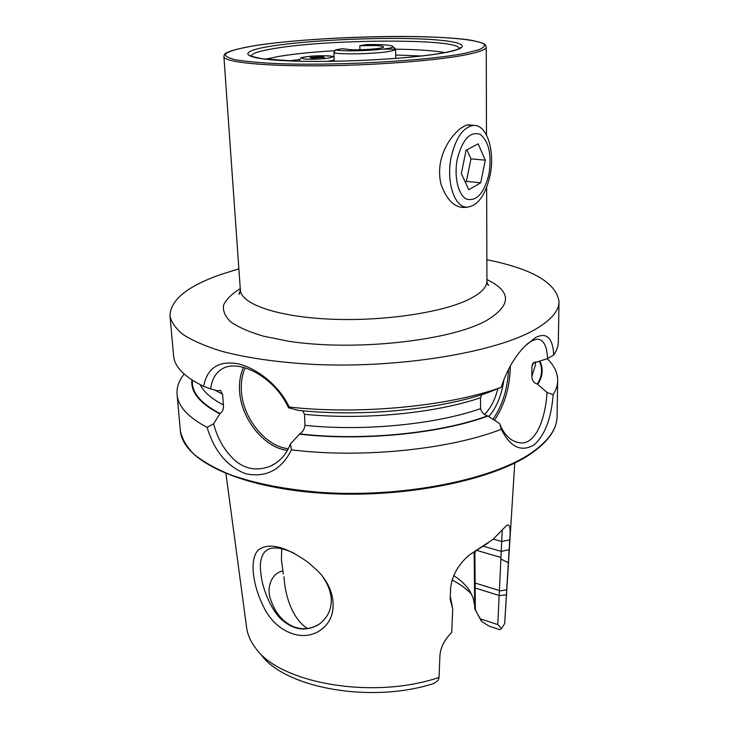 <?xml version="1.0" encoding="UTF-8"?>
<svg xmlns="http://www.w3.org/2000/svg" width="729" height="729" viewBox="0 0 729 729"><rect width="100%" height="100%" fill="white"/><g stroke="black" fill="none" stroke-linecap="round" stroke-linejoin="round"><path stroke-width="1.09" d="M467.289 207.154C456.017 209.077 447.26 201.486 441.018 184.391C437.901 170.914 439.888 157.664 446.986 144.67C453.593 133.689 460.482 127.065 467.654 124.787L475.253 125.516M283.326 573.987L281.44 560.227L281.695 548.746M258.467 549.839C269.101 542.176 285.759 546.422 308.422 562.588L316.86 570.151C336.844 588.968 338.675 617.454 320.988 629.756C303.428 642.878 277.102 632.608 264.791 609.152C252.289 585.77 249.172 558.551 258.467 549.839M294.115 553.275C282.852 547.916 274.159 546.622 268.035 549.374L265.064 551.507C260.818 556.564 259.433 563.927 260.918 573.586C261.948 586.763 269.867 607.831 280.383 618.383C292.675 629.92 305.323 632.043 318.336 624.753L320.341 623.331C328.378 616.616 331.977 608.05 331.157 597.625C330.201 590.381 327.622 583.792 323.439 577.86M481.969 394.271L480.493 397.752L480.593 408.641C481.495 412.377 483.819 414.783 487.564 415.849L499.657 423.613C503.958 434.703 510.437 441.063 519.084 442.713C534.74 445.975 545.374 420.533 547.023 392.439L537.319 384.046C533.883 382.971 532.052 380.492 531.824 376.601L531.942 366.24L532.853 363.288L547.552 358.586C547.014 346.494 543.852 340.033 538.057 339.204C534.649 339.258 530.794 341.054 526.493 344.589M210.663 388.912L203.591 386.352C207.191 367.999 218.609 360.472 237.845 363.753C256.544 367.999 279.043 385.24 289.231 407.055L288.484 407.766C282.059 393.769 272.017 382.515 258.385 374.013C245.883 366.733 235.13 364.391 226.108 366.997C217.178 370.332 212.03 377.64 210.663 388.912L217.689 390.826L220.504 390.37L222.573 394.316L223.429 404.959C223.748 408.996 222.618 411.849 220.03 413.525L213.615 423.786C217.607 439.15 225.07 451.67 236.005 461.348C246.411 469.485 257.902 471.08 270.495 466.15C279.854 461.712 286.488 454.313 290.379 443.943L299.774 433.901C302.571 432.169 304.321 429.317 305.014 425.353L304.485 414.282L302.836 410.883M283.955 576.703C284.884 594.317 291.737 618.174 306.973 628.17M318.336 624.753L319.502 623.896C311.757 628.854 303.619 629.974 295.09 627.277L294.306 627.004C283.116 622.384 275.289 613.344 270.814 599.894C265.511 586.444 273.038 572.174 282.77 571.099M488.138 542.996L470.014 554.468M260.672 654.022C283.508 687.675 370.779 704.032 433.965 683.447L438.329 680.184L439.049 677.414L439.942 655.107C440.744 647.079 444.681 639.497 451.752 632.362L452.718 608.852L450.194 599.466L450.64 587.665C452.399 574.798 458.778 563.799 469.758 554.678L492.904 539.442L506.172 525.946C509.662 522.775 510.847 527.422 509.726 539.879L504.668 623.641L501.525 628.516L499.912 629.71L489.168 626.175L481.833 621.564L474.743 608.879L474.142 552.181M476.939 549.739L472.766 552.919M514.756 463.033L504.668 623.641M547.251 358.695C554.204 365.475 557.685 372.747 557.685 380.52C557.612 385.204 556.099 389.951 553.138 394.753C551.306 418.41 544.946 435.149 534.065 444.945C521.117 452.381 510.2 447.159 501.315 429.281C449.52 449.547 361.019 458.596 291.491 449.82C281.321 469.904 266.103 477.896 245.846 473.795C227.147 466.569 214.244 451.105 207.145 427.404C188.073 417.27 178.049 406.29 177.083 394.48C176.546 387.491 178.897 380.684 184.136 374.05M486.863 259.715C532.361 268.892 556.418 282.879 559.015 301.688C558.961 310.918 551.042 320.149 535.277 329.371C496.422 352.198 400.513 368.464 314.117 364.436C277.485 362.395 246.329 357.912 220.65 350.977C205.186 346.093 192.766 340.689 183.398 334.766C175.844 328.651 171.37 322.382 169.985 315.949C170.294 300.202 186.97 286.47 220.021 274.76L238.875 268.81M288.484 407.766L298.152 410.327C361.183 417.225 440.252 409.552 487.965 392.603L501.142 387.372C506.783 370.368 514.61 356.736 524.616 346.475L535.186 337.764C546.486 331.868 552.691 337.6 553.821 354.959L547.552 358.586M559.015 301.688L558.341 341.819C558.277 346.138 556.774 350.512 553.821 354.959M203.591 386.352C184.483 377.002 174.486 366.86 173.602 355.925L169.985 315.949M501.142 387.372C448.782 406.299 359.433 414.956 289.231 407.055M219.584 413.735C199.755 403.347 190.524 392.065 191.9 379.918M207.145 427.404L213.615 423.786M539.934 361.256C543.497 368.61 542.813 376.237 537.884 384.156M547.023 392.439L553.138 394.753M488.157 415.977C440.717 433.6 362.049 441.464 299.337 434.138M501.315 429.281L499.657 423.613M290.379 443.943L291.491 449.82M452.026 579.929C460.026 584.075 466.569 588.868 471.663 594.317M453.657 575.582C460.719 580.102 466.086 585.214 469.758 590.918L473.075 597.725L474.543 604.824M439.049 677.414C373.002 700.013 279.216 683.237 255.432 647.826C250.448 641.265 247.514 634.503 246.621 627.551L225.944 473.631M450.294 596.295L452.718 608.852M501.525 628.516L497.789 624.598L502.226 530.621M500.768 557.412L477.094 550.495M475.609 551.361L474.898 553.083L475.335 609.626L481.14 620.753M499.529 590.572L475.19 583.045M497.789 624.598L480.265 618.866M509.726 539.879L501.725 541.492L493.314 539.105M509.152 549.739L501.178 551.379L483.655 546.313M501.26 559.252L508.113 562.597M499.666 590.927L506.546 589.879M475.089 582.243L474.333 580.813M475.335 609.626L474.743 608.879M504.067 378.934C501.844 394.799 496.768 407.311 488.858 416.459M484.512 414.491C490.435 408.623 494.9 400.039 497.907 388.757M350.658 49.718C363.47 50.283 384.402 48.451 383.572 46.884C383.345 46.191 380.42 45.745 374.797 45.526L359.825 45.708L366.377 44.587C381.96 44.323 390.78 44.943 392.831 46.456C396.175 49.444 347.214 52.406 335.568 49.864L342.457 48.688L350.658 49.718M359.971 49.763L359.825 45.708M395.191 48.715L395.565 49.198C395.546 49.882 393.633 50.574 389.824 51.285C377.203 53.773 343.596 54.73 333.882 52.898L335.568 49.864M334.237 61.282L333.882 52.898M310.053 57.463L322.947 56.707L324.378 57.436L311.42 58.202L310.053 57.463M315.876 58.192L315.812 56.725M322.983 57.618L322.947 56.707M488.904 174.422C484.12 193.112 476.775 201.386 466.87 199.245C458.313 195.654 453.666 176.591 457.356 158.785C462.56 139.303 470.132 131.138 480.083 134.291C488.968 141.472 491.911 154.84 488.904 174.422M489.988 175.862C485.423 195.226 477.878 205.66 467.362 207.154C454.659 208.13 445.802 181.822 451.278 156.726C455.889 137.526 463.279 127.092 473.431 125.443C486.963 124.158 495.401 151.377 489.988 175.862M461.329 173.557L468.802 189.731L480.693 182.824L485.304 160.17L478.151 143.813L466.059 150.292L461.329 173.557M465.239 182.004L466.387 181.348L470.97 158.867L466.915 149.837M470.97 158.867L485.304 160.17M466.387 181.348L480.693 182.824M240.142 292.566L238.921 294.416L240.37 290.042C240.889 303.856 276.61 316.687 329.49 319.111C382.269 321.607 442.093 312.759 469.02 299.318C480.967 293.322 486.936 287.217 486.926 280.993L486.653 187.399M486.917 279.544C511.986 291.737 511.676 305.506 485.988 320.833C449.237 341.054 353.255 351.451 288.237 341.172L263.388 336.151C249.291 331.987 238.41 327.248 230.747 321.926C225.051 316.404 222.673 310.764 223.621 304.995C226.364 299.273 231.913 293.805 240.269 288.584M494.435 420.223C504.486 405.379 509.781 387.582 510.346 366.824L510.336 365.912M492.968 419.248C502.454 405.479 507.666 388.757 508.605 369.102M243.522 367.425C240.288 374.396 238.975 382.379 239.595 391.355C241.117 419.011 264.436 448.071 287.472 450.312M245.226 367.926C242.083 374.715 240.816 382.47 241.408 391.191C242.875 418.264 265.812 446.695 288.347 448.672M446.285 52.388C478.434 46.036 459.261 39.986 414.327 38.737C369.667 37.416 306.9 40.569 271.99 46.036C236.542 51.449 239.012 58.639 287.344 60.817C335.276 63.086 414.883 58.776 446.285 52.388M251.423 56.443L249.701 55.386L250.986 56.27L262.03 58.721L294.133 61.045C342.502 62.73 416.241 58.429 445.92 52.388C461.521 49.043 460.664 47.467 460.427 47.658L458.842 48.743C462.715 38.455 331.075 38.819 275.043 48.387C258.913 50.984 251.022 53.636 251.359 56.352L251.387 56.434M335.112 50.675C312.777 52.005 294.051 53.919 278.934 56.397L265.638 59.177M444.808 52.606C431.404 50.219 411.01 49.062 383.645 49.135M359.962 49.554L358.923 49.59M421.553 55.996L395.719 55.003M334.037 56.525L332.98 56.598M299.519 59.514L289.085 60.862M467.107 54.566C479.873 51.905 486.252 49.362 486.243 46.938L485.705 45.371C484.32 44.761 487.883 43.986 472.119 40.405C431.185 33.488 314.563 36.395 256.034 45.462C235.02 49.043 224.395 52.306 224.177 55.231L223.903 56.561C223.767 61.965 261.255 66.166 317.726 65.82C374.095 65.51 438.32 60.516 467.107 54.566M465.904 53.099L478.598 49.864C483.764 47.713 485.432 45.699 483.619 43.813C477.222 40.213 455.37 37.744 425.481 36.805C372.154 35.293 298.352 38.983 256.098 45.453C238.802 48.251 227.84 51.331 225.316 54.347C225.225 56.324 228.669 58.138 235.658 59.805C244.707 61.327 256.982 62.53 272.482 63.396C330.519 66.284 428.761 60.917 465.904 53.099M557.685 380.52L557.074 416.696C556.965 428.26 549.274 439.696 534.002 451.023C496.358 479.062 404.048 498.226 320.687 492.367C285.321 489.46 255.159 483.573 230.2 474.697C215.155 468.474 203.017 461.621 193.814 454.14C186.342 446.44 181.858 438.566 180.345 430.511L177.083 394.48M222.573 394.316L215.055 390.106M223.429 404.959C211.437 398.699 203.692 391.947 200.202 384.684M220.03 413.525C200.539 403.31 191.353 392.22 192.456 380.274M533.974 362.304L531.942 366.24M535.496 361.748L535.469 364.864L531.824 376.601M539.424 361.438C542.868 368.701 542.166 376.237 537.319 384.046M480.493 397.752C435.331 413.27 363.188 420.278 304.485 414.282M480.593 408.641C435.568 424.433 363.589 431.532 305.014 425.353M487.564 415.849C440.325 433.354 362.158 441.154 299.774 433.901M506.336 594.873L499.411 595.557L475.19 588.002L474.415 586.444M299.519 61.2L299.245 60.89C300.211 58.211 301.369 57.044 302.726 57.4C306.882 56.425 313.415 55.869 322.309 55.723C338.32 56.333 331.166 56.68 334.064 57.108M322.264 55.732C304.139 55.686 292.93 59.304 312.03 59.204C330.866 59.231 341.126 55.577 322.264 55.732M334.192 60.197L327.439 61.373M515.995 441.993L519.084 442.713M275.389 463.434L270.495 466.15M557.074 416.696C556.865 428.707 549.065 440.398 533.683 451.761M486.498 135.002L486.243 46.938M240.37 290.042L223.903 56.561M533.564 451.852C495.747 479.974 403.784 499.01 320.714 493.132C237.581 487.291 182.341 459.762 180.345 430.511M295.09 627.277L300.002 628.453M486.926 280.993C487.327 283.873 487.92 285.294 488.685 285.258L487.336 283.508M395.565 49.198L395.811 58.448M392.831 46.456L395.528 49.043M473.431 125.443L467.462 125.005"/></g></svg>
